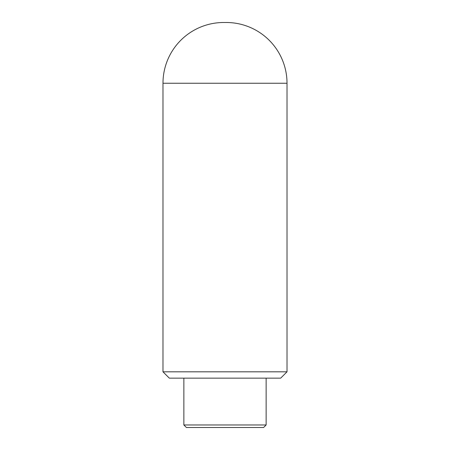 <?xml version="1.0" encoding="UTF-8"?>
<svg xmlns="http://www.w3.org/2000/svg" width="450" height="450" viewBox="0 0 450 450"><rect width="100%" height="100%" fill="white"/><g stroke="black" fill="none" stroke-linecap="round" stroke-linejoin="round"><path stroke-width="0.67" d="M287.016 371.812L280.688 378.141L169.312 378.141L162.984 371.812L287.016 371.812L287.016 83.25A60.75 60.75 0 0 0 226.266 22.5L223.734 22.5L226.266 22.5M162.984 371.812L162.984 83.25A60.75 60.75 0 0 1 223.734 22.5M266.136 424.969L263.604 427.5L186.396 427.5L183.864 424.969L266.136 424.969L266.136 378.141M183.864 424.969L183.864 378.141M162.984 83.25L287.016 83.25"/></g></svg>
